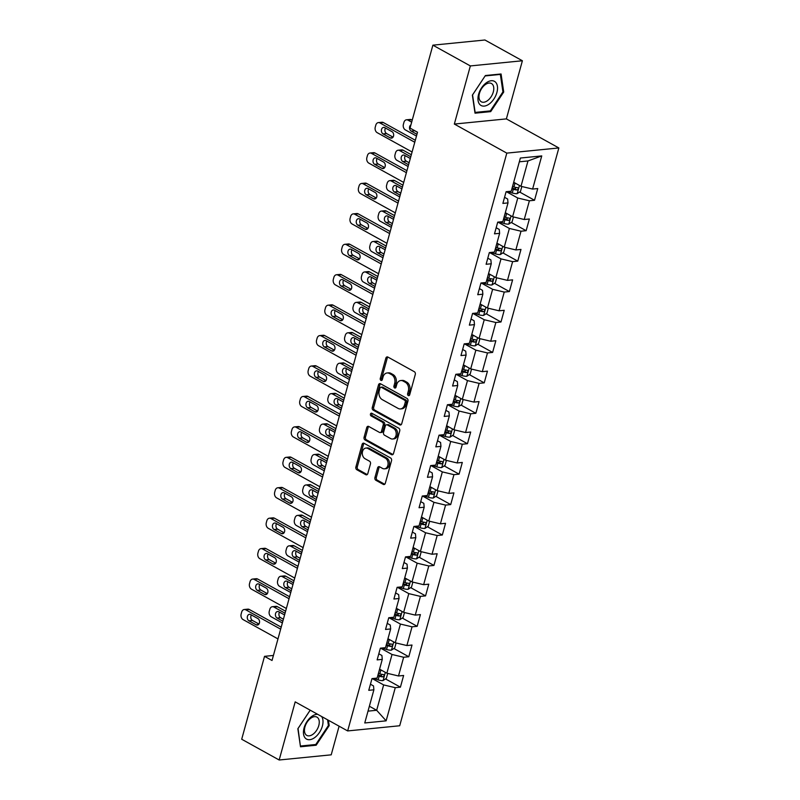 <?xml version="1.0" encoding="UTF-8"?>
<svg xmlns="http://www.w3.org/2000/svg" width="800" height="800" viewBox="0 0 800 800"><rect width="100%" height="100%" fill="white"/><g stroke="black" fill="none" stroke-linecap="round" stroke-linejoin="round"><path stroke-width="1.2" d="M408.29 395.56A1.46 1.09 -95.7 0 0 409.69 394.79L415.29 374.45A2.09 1.56 -95.7 0 0 414.35 371.72L387.86 357.05A2.09 1.56 -95.7 0 0 387.13 356.89A2.09 1.56 -95.7 0 0 385.86 358.15L380.26 378.49A1.46 1.09 -95.7 0 0 382.32 379.63L383.04 377A6.67 4.98 -95.7 0 1 387.09 372.97A6.67 4.98 -95.7 0 1 389.44 373.48L391.65 374.7A6.67 4.98 -95.7 0 1 394.67 383.44L393.94 386.07A1.46 1.09 -95.7 0 0 396 387.21L396.73 384.58A6.67 4.98 -95.7 0 1 400.78 380.55A6.67 4.98 -95.7 0 1 403.13 381.06L405.33 382.28A6.67 4.98 -95.7 0 1 408.35 391.02L407.63 393.65A1.46 1.09 -95.7 0 0 408.29 395.56M374.93 477.56A2.09 1.56 -95.7 0 0 375.88 480.29L383.31 484.4A2.09 1.56 -95.7 0 0 384.04 484.56A2.09 1.56 -95.7 0 0 385.31 483.3L391.53 460.71A2.09 1.56 -95.7 0 0 390.59 457.98L364.1 443.31A2.09 1.56 -95.7 0 0 363.37 443.15A2.09 1.56 -95.7 0 0 362.1 444.41L355.88 467A2.09 1.56 -95.7 0 0 356.82 469.73L365.8 474.7A2.09 1.56 -95.7 0 0 366.53 474.86A2.09 1.56 -95.7 0 0 367.8 473.6L370.46 463.93A2.09 1.56 -95.7 0 0 369.52 461.2L365.07 458.74A5.58 4.17 -95.7 0 1 362.32 452.71A5.58 4.17 -95.7 0 1 365.93 448.06A5.58 4.17 -95.7 0 1 367.89 448.49L385.33 458.15A5.58 4.17 -95.7 0 1 388.07 464.18A5.58 4.17 -95.7 0 1 384.47 468.83A5.58 4.17 -95.7 0 1 382.5 468.4L379.6 466.79A2.09 1.56 -95.7 0 0 378.86 466.63A2.09 1.56 -95.7 0 0 377.6 467.89L374.93 477.56L376.34 477.42A2.09 1.56 -95.7 0 0 377.29 480.15L384.72 484.26A2.09 1.56 -95.7 0 0 384.72 484.27L383.31 484.4M295.19 701.87L279.17 760L241.7 739.24L264.53 656.34L272.03 660.49L417.53 132.23L410.04 128.08L432.88 45.17L470.35 65.93L454.34 124.06L506.81 153.12L347.66 730.93L295.19 701.87M399.71 424.85A2.09 1.56 -95.7 0 0 400.45 425.01A2.09 1.56 -95.7 0 0 401.71 423.75L407.94 401.16A2.09 1.56 -95.7 0 0 406.99 398.43L380.5 383.76A2.09 1.56 -95.7 0 0 379.77 383.6A2.09 1.56 -95.7 0 0 378.51 384.86L372.28 407.45A2.09 1.56 -95.7 0 0 373.23 410.18L399.71 424.85L401.12 424.71A2.09 1.56 -95.7 0 0 401.13 424.72M399.73 430.93L393.51 453.53A2.09 1.56 -95.7 0 1 392.25 454.79A2.09 1.56 -95.7 0 1 391.51 454.63L365.02 439.96A2.09 1.56 -95.7 0 1 364.08 437.23L366.74 427.56A2.09 1.56 -95.7 0 1 368.01 426.3A2.09 1.56 -95.7 0 1 368.74 426.46L379.48 432.41A2.09 1.56 -95.7 0 0 380.22 432.57A2.09 1.56 -95.7 0 0 381.48 431.31L383.25 424.89A2.09 1.56 -95.7 0 0 382.31 422.16L371.12 415.97A1.46 1.09 -95.7 0 1 371.86 413.29L398.79 428.2A2.09 1.56 -95.7 0 1 399.73 430.93M506.81 153.12L558.85 147.95L399.7 725.76L347.66 730.93M385.51 678.92L400.41 687.17L403.63 675.47L398.5 675.98L403.66 657.25L408.79 656.74L412.01 645.04L406.88 645.55L412.04 626.82L417.17 626.31L420.4 614.6L415.26 615.11L420.42 596.39L425.55 595.88L428.78 584.17L423.64 584.68L428.8 565.96L433.94 565.45L437.16 553.74L432.03 554.25L437.18 535.52L442.32 535.01L445.54 523.31L440.41 523.82L445.57 505.09L450.7 504.58L453.92 492.88L448.79 493.39L453.95 474.66L459.08 474.15L462.31 462.45L457.17 462.96L462.33 444.23L467.46 443.72L470.69 432.02L465.56 432.53L470.71 413.8L475.85 413.29L479.07 401.58L473.94 402.09L479.1 383.37L484.23 382.86L487.45 371.15L482.32 371.66L487.48 352.94L492.61 352.43L495.84 340.72L490.7 341.23L495.86 322.5L500.99 321.99L504.22 310.29L499.08 310.8L504.24 292.07L509.38 291.56L512.6 279.86L507.47 280.37L512.62 261.64L517.76 261.13L520.98 249.43L515.85 249.94L521.01 231.21L526.14 230.7L529.36 219L524.23 219.51L529.39 200.78L534.52 200.27L537.75 188.56L532.61 189.07L541.75 155.91L520.37 158.04L511.23 191.2L506.1 191.71L502.88 203.41L508.01 202.9L507.64 199.02L504.56 197.31M400.41 687.17L395.27 687.68L386.14 720.84L364.76 722.97L373.89 689.81L368.76 690.32L371.99 678.61L377.12 678.1L382.28 659.37L377.14 659.88L380.37 648.18L385.5 647.67L390.66 628.94L385.53 629.45L388.75 617.75L393.88 617.24L399.04 598.51L393.91 599.02L397.13 587.32L402.27 586.81L407.42 568.08L402.29 568.59L405.51 556.89L410.65 556.38L415.81 537.65L410.67 538.16L413.9 526.45L419.03 525.94L424.19 507.22L419.05 507.73L422.28 496.02L427.41 495.51L432.57 476.79L427.44 477.3L430.66 465.59L435.79 465.08L440.95 446.35L435.82 446.86L439.04 435.16L444.18 434.65L449.33 415.92L444.2 416.43L447.43 404.73L452.56 404.22L457.72 385.49L452.58 386L455.81 374.3L460.94 373.79L466.1 355.06L460.97 355.57L464.19 343.87L469.32 343.36L474.48 324.63L469.35 325.14L472.57 313.43L477.71 312.92L482.86 294.2L477.73 294.71L480.95 283L486.09 282.49L491.25 263.77L486.11 264.28L489.34 252.57L494.47 252.06L499.63 233.33L494.49 233.84L497.72 222.14L502.85 221.63L508.01 202.9M380.6 648.16L392.03 654.49L386.87 673.21L379.58 669.17M378.82 653.79L381.91 655.49L382.28 659.37M386.87 673.21L398.5 675.98M392.03 654.49L403.66 657.25M388.98 617.73L400.42 624.06L395.26 642.78L387.96 638.74M387.21 623.35L390.29 625.06L390.66 628.94M395.26 642.78L406.88 645.55M400.42 624.06L412.04 626.82M397.37 587.29L408.8 593.62L403.64 612.35L396.34 608.31M395.59 592.92L398.67 594.63L399.04 598.51M403.64 612.35L415.26 615.11M408.8 593.62L420.42 596.39M405.75 556.86L417.18 563.19L412.02 581.92L404.72 577.88M403.97 562.49L407.05 564.2L407.42 568.08M412.02 581.92L423.64 584.68M417.18 563.19L428.8 565.96M414.13 526.43L425.56 532.76L420.4 551.49L413.11 547.45M412.35 532.06L415.44 533.77L415.81 537.65M420.4 551.49L432.03 554.25M425.56 532.76L437.18 535.52M422.51 496L433.94 502.33L428.79 521.06L421.49 517.02M420.73 501.63L423.82 503.34L424.19 507.22M428.79 521.06L440.41 523.82M433.94 502.33L445.57 505.09M430.9 465.57L442.33 471.9L437.17 490.63L429.87 486.58M429.12 471.2L432.2 472.91L432.57 476.79M437.17 490.63L448.79 493.39M442.33 471.9L453.95 474.66M439.28 435.14L450.71 441.47L445.55 460.19L438.25 456.15M437.5 440.77L440.58 442.47L440.95 446.35M445.55 460.19L457.17 462.96M450.71 441.47L462.33 444.23M447.66 404.71L459.09 411.04L453.93 429.76L446.64 425.72M445.88 410.33L448.96 412.04L449.33 415.92M453.93 429.76L465.56 432.53M459.09 411.04L470.71 413.8M456.04 374.27L467.47 380.6L462.31 399.33L455.02 395.29M454.26 379.9L457.35 381.61L457.72 385.49M462.31 399.33L473.94 402.09M467.47 380.6L479.1 383.37M464.42 343.84L475.86 350.17L470.7 368.9L463.4 364.86M462.65 349.47L465.73 351.18L466.1 355.06M470.7 368.9L482.32 371.66M475.86 350.17L487.48 352.94M472.81 313.41L484.24 319.74L479.08 338.47L471.78 334.43M471.03 319.04L474.11 320.75L474.48 324.63M479.08 338.47L490.7 341.23M484.24 319.74L495.86 322.5M481.19 282.98L492.62 289.31L487.46 308.04L480.16 304M479.41 288.61L482.49 290.32L482.86 294.2M487.46 308.04L499.08 310.8M492.62 289.31L504.24 292.07M489.57 252.55L501 258.88L495.84 277.61L488.55 273.56M487.79 258.18L490.88 259.89L491.25 263.77M495.84 277.61L507.47 280.37M501 258.88L512.62 261.64M497.95 222.12L509.38 228.45L504.23 247.17L496.93 243.13M496.17 227.75L499.26 229.45L499.63 233.33M504.23 247.17L515.85 249.94M509.38 228.45L521.01 231.21M506.34 191.69L517.77 198.02L512.61 216.74L505.31 212.7M512.61 216.74L524.23 219.51M517.77 198.02L529.39 200.78M541.75 155.91L527.98 160.95L520.99 186.31L513.69 182.27M520.99 186.31L532.61 189.07M454.34 124.06L506.38 118.89L522.39 60.76L470.35 65.93M522.39 60.76L484.92 40L432.88 45.17M279.17 760L331.21 754.83L339.1 726.19M506.38 118.89L558.85 147.95M273.41 655.45L264.53 656.34M527.98 160.95L519.33 161.81M369.37 706.24L376.67 710.28L383.65 684.92L372.22 678.59M368.02 711.14L376.67 710.28L386.14 720.84M370.44 684.22L373.52 685.93L373.89 689.81M383.65 684.92L395.27 687.68M512.15 187.88L512.86 188.27M519.62 192.02L534.52 200.27M503.77 218.31L504.48 218.7M511.24 222.45L526.14 230.7M495.38 248.74L496.09 249.13M502.86 252.88L517.76 261.13M487 279.17L487.71 279.56M494.48 283.31L509.38 291.56M478.62 309.6L479.33 309.99M486.1 313.74L500.99 321.99M470.24 340.03L470.95 340.43M477.71 344.17L492.61 352.43M461.86 370.47L462.56 370.86M469.33 374.61L484.23 382.86M453.47 400.9L454.18 401.29M460.95 405.04L475.85 413.29M445.09 431.33L445.8 431.72M452.57 435.47L467.46 443.72M436.71 461.76L437.42 462.15M444.18 465.9L459.08 474.15M428.33 492.19L429.04 492.58M435.8 496.33L450.7 504.58M419.94 522.62L420.65 523.01M427.42 526.76L442.32 535.01M411.56 553.05L412.27 553.45M419.04 557.19L433.94 565.45M403.18 583.49L403.89 583.88M410.66 587.63L425.55 595.88M394.8 613.92L395.51 614.31M402.27 618.06L417.17 626.31M386.42 644.35L387.12 644.74M393.89 648.49L408.79 656.74M378.03 674.78L378.74 675.17M472.37 95.14L475.02 113.18L490.7 111.63L503.72 92.02L501.07 73.98L485.39 75.53L472.37 95.14M310.18 710.17L297.85 728.74L300.5 746.78L316.17 745.22L329.2 725.62L328.41 720.27M502.88 91.56L503.72 92.02M489.52 110.98L490.7 111.63M315 744.58L316.17 745.22M328.36 725.16L329.2 725.62M409.47 395.26A1.46 1.09 -95.7 0 1 409.04 393.51L409.76 390.88A6.67 4.98 -95.7 0 0 406.74 382.14L405.33 382.28M400.78 380.55L402.18 380.41A6.67 4.98 -95.7 0 1 404.53 380.92L406.74 382.14M387.09 372.97L388.5 372.83A6.67 4.98 -95.7 0 1 390.85 373.34L393.05 374.56A6.67 4.98 -95.7 0 1 396.08 383.3L395.35 385.93A1.46 1.09 -95.7 0 0 395.79 387.68M387.85 357.04A2.09 1.56 -95.7 0 0 387.27 358.01L381.67 378.35A1.46 1.09 -95.7 0 0 382.1 380.1M380.5 383.75A2.09 1.56 -95.7 0 0 379.91 384.72L373.69 407.31A2.09 1.56 -95.7 0 0 374.63 410.04L401.12 424.71M405.29 402.12A1.46 1.09 -95.7 0 0 404.63 400.21L381.38 387.33A1.46 1.09 -95.7 0 0 379.99 388.1L379.22 390.88A6.67 4.98 -95.7 0 0 382.24 399.62L398.13 408.42A6.67 4.98 -95.7 0 0 400.48 408.93A6.67 4.98 -95.7 0 0 404.53 404.9L405.29 402.12L406.7 401.98A1.46 1.09 -95.7 0 0 406.04 400.07L404.63 400.21M380.87 387.22L382.28 387.08A1.46 1.09 -95.7 0 1 382.79 387.2L406.04 400.07M400.48 408.93L401.89 408.79A6.67 4.98 -95.7 0 0 405.94 404.76L404.53 404.9M406.7 401.98L405.94 404.76M368.73 426.45A2.09 1.56 -95.7 0 0 368.15 427.42L365.49 437.09A2.09 1.56 -95.7 0 0 366.43 439.82L392.92 454.49A2.09 1.56 -95.7 0 0 392.93 454.49M380.22 432.57L381.62 432.43A2.09 1.56 -95.7 0 0 382.89 431.17L384.66 424.75A2.09 1.56 -95.7 0 0 383.71 422.02L372.53 415.83L371.12 415.97M372.11 413.42A1.46 1.09 -95.7 0 0 372.53 415.83M390.63 438.58A5.58 4.17 -95.7 0 0 392.59 439.01A5.58 4.17 -95.7 0 0 396.2 434.37A5.58 4.17 -95.7 0 0 393.45 428.34L387.31 424.93A2.09 1.56 -95.7 0 0 386.58 424.77A2.09 1.56 -95.7 0 0 385.31 426.03L383.54 432.45A2.09 1.56 -95.7 0 0 384.49 435.18L390.63 438.58M392.59 439.01L394 438.87A5.58 4.17 -95.7 0 0 397.61 434.23A5.58 4.17 -95.7 0 0 394.86 428.2L393.45 428.34M386.58 424.77L387.98 424.63A2.09 1.56 -95.7 0 1 388.72 424.79L394.86 428.2M379.59 466.78A2.09 1.56 -95.7 0 0 379 467.75L376.34 477.42M384.47 468.83L385.87 468.69A5.58 4.17 -95.7 0 0 389.48 464.04A5.58 4.17 -95.7 0 0 386.73 458.01L385.33 458.15M365.93 448.06L367.33 447.92A5.58 4.17 -95.7 0 1 369.29 448.35L386.73 458.01M364.09 443.3A2.09 1.56 -95.7 0 0 363.51 444.27L357.29 466.86A2.09 1.56 -95.7 0 0 358.23 469.59L367.21 474.56A2.09 1.56 -95.7 0 0 367.21 474.57L365.8 474.7M515.92 183.5A5.63 1.72 -164.6 0 1 514.97 183.24L513.55 182.81M412.22 120.16L411.52 119.78A4.25 3.17 84.3 0 0 410.03 119.45L406.51 119.8A4.25 3.17 -95.7 0 0 403.93 122.37L403.39 124.32A4.25 3.17 -95.7 0 0 405.32 129.88L416.48 136.06M406.51 119.8A4.25 3.17 -95.7 0 1 408 120.13L411.67 122.16M521.83 186.51L520.47 191.45L517.12 193.68A5.63 1.72 -164.6 0 1 512.28 192.99L507.58 191.56M414.19 130.37A3.4 2.54 -95.7 0 0 414.71 130.76L417.51 132.31M511.88 188.85L513.3 189.29A5.63 1.72 15.4 0 0 516.9 189.98C518.44 189.23 518.66 188.45 517.54 187.64A5.63 1.72 -164.6 0 1 513.94 186.95L512.52 186.51M516.32 187.5L514.74 188.79A2.87 0.88 -164.6 0 1 513.76 188.54L512.1 188.04M410.92 124.87A3.4 2.54 -95.7 0 0 409.51 127.99A3.4 2.54 -95.7 0 0 411.2 131.11L416.96 134.31M412.09 152L377.19 132.67A4.25 3.17 -95.7 0 1 375.26 127.11L375.8 125.16A4.25 3.17 -95.7 0 1 378.38 122.59A4.25 3.17 -95.7 0 1 379.87 122.92L414.77 142.25M415.32 140.26L383.39 122.57L379.87 122.92M383.07 133.91A3.4 2.54 84.3 0 1 381.39 130.23A3.4 2.54 84.3 0 1 383.59 127.4A3.4 2.54 84.3 0 1 384.79 127.67L391.98 131.65A3.4 2.54 84.3 0 1 393.66 135.33A3.4 2.54 84.3 0 1 391.46 138.16A3.4 2.54 84.3 0 1 390.26 137.89L383.07 133.91L386.58 133.56A3.4 2.54 84.3 0 1 385.52 128.07M393.05 137.14L386.58 133.56M378.38 122.59L381.9 122.24A4.25 3.17 84.3 0 1 383.39 122.57M480.15 104.85A13.81 8.16 119 0 0 493.92 98.97A13.81 8.16 119 0 0 495.34 81.98A13.81 8.16 119 0 0 481.57 87.86A13.81 8.16 119 0 0 480.15 104.85M480.63 101.31A10.46 6.18 119 0 0 481.31 101.8A10.46 6.18 119 0 0 491.43 96.26A10.46 6.18 119 0 0 492.13 84A10.46 6.18 119 0 0 491.44 83.51A10.46 6.18 119 0 0 481.33 89.05A10.46 6.18 119 0 0 480.63 101.31M485.18 75.93L500.36 74.42L502.93 91.9L490.31 110.9L475.13 112.41L472.56 94.92L485.14 75.91M499.79 74.1L500.36 74.42M317.64 714.31A13.81 8.16 119 0 0 304.08 727.92A13.81 8.16 119 0 0 309.73 739.69A13.81 8.16 119 0 0 322.37 726.1A13.81 8.16 119 0 0 321.65 716.52M318.78 725.57A10.46 6.18 119 0 0 316.92 717.11A10.46 6.18 119 0 0 304.94 726.94A10.46 6.18 119 0 0 306.79 735.4A10.46 6.18 119 0 0 318.78 725.57M300.37 745.87L298.04 728.52L310.21 710.19M327.57 719.8L328.41 725.5L315.79 744.5L300.61 746.01M507.54 213.94A5.63 1.72 -164.6 0 1 506.58 213.67L505.16 213.24M411.33 154.75L403.14 150.21A4.25 3.17 84.3 0 0 401.64 149.88L398.13 150.23A4.25 3.17 -95.7 0 0 395.55 152.8L395.01 154.75A4.25 3.17 -95.7 0 0 396.94 160.31L408.1 166.49M398.13 150.23A4.25 3.17 -95.7 0 1 399.62 150.56L410.78 156.74M513.45 216.94L512.09 221.89L508.74 224.12A5.63 1.72 -164.6 0 1 503.9 223.43L499.2 221.99M405.27 155.71A3.4 2.54 -95.7 0 0 406.33 161.19L409.13 162.74M503.5 219.29L504.92 219.72A5.63 1.72 15.4 0 0 508.52 220.41C510.06 219.66 510.28 218.88 509.16 218.07A5.63 1.72 -164.6 0 1 505.56 217.38L504.14 216.95M507.94 217.93L506.36 219.22A2.87 0.88 -164.6 0 1 505.38 218.98L503.72 218.47M410.3 158.49L404.54 155.3A3.4 2.54 -95.7 0 0 403.34 155.04A3.4 2.54 -95.7 0 0 401.14 157.87A3.4 2.54 -95.7 0 0 402.82 161.54L408.58 164.74M499.16 244.37A5.63 1.72 -164.6 0 1 498.2 244.1L496.78 243.67M402.95 185.18L394.76 180.64A4.25 3.17 84.3 0 0 393.26 180.31L389.74 180.66A4.25 3.17 -95.7 0 0 387.17 183.23L386.63 185.18A4.25 3.17 -95.7 0 0 388.55 190.74L399.71 196.92M389.74 180.66A4.25 3.17 -95.7 0 1 391.24 180.99L402.4 187.17M505.07 247.37L503.7 252.32L500.35 254.55A5.63 1.72 -164.6 0 1 495.51 253.86L490.82 252.42M396.88 186.14A3.4 2.54 -95.7 0 0 397.95 191.63L400.75 193.18M495.12 249.72L496.54 250.15A5.63 1.72 15.4 0 0 500.13 250.84C501.68 250.09 501.89 249.31 500.78 248.5A5.63 1.72 -164.6 0 1 497.18 247.81L495.76 247.38M499.56 248.36L497.98 249.65A2.87 0.88 -164.6 0 1 496.99 249.41L495.34 248.9M401.92 188.93L396.15 185.73A3.4 2.54 -95.7 0 0 394.96 185.47A3.4 2.54 -95.7 0 0 392.76 188.3A3.4 2.54 -95.7 0 0 394.43 191.98L400.2 195.17M403.71 182.44L368.81 163.11A4.25 3.17 -95.7 0 1 366.88 157.54L367.42 155.59A4.25 3.17 -95.7 0 1 370 153.03A4.25 3.17 -95.7 0 1 371.49 153.35L406.39 172.68M406.94 170.69L375.01 153L371.49 153.35M374.69 164.34A3.4 2.54 84.3 0 1 373.01 160.66A3.4 2.54 84.3 0 1 375.21 157.84A3.4 2.54 84.3 0 1 376.41 158.1L383.6 162.08A3.4 2.54 84.3 0 1 385.28 165.76A3.4 2.54 84.3 0 1 383.08 168.59A3.4 2.54 84.3 0 1 381.88 168.33L374.69 164.34L378.2 163.99A3.4 2.54 84.3 0 1 377.14 158.5M384.67 167.57L378.2 163.99M370 153.03L373.51 152.68A4.25 3.17 84.3 0 1 375.01 153M395.32 212.87L360.42 193.54A4.25 3.17 -95.7 0 1 358.5 187.98L359.04 186.02A4.25 3.17 -95.7 0 1 361.62 183.46A4.25 3.17 -95.7 0 1 363.11 183.78L398.01 203.11M398.56 201.12L366.63 183.43L363.11 183.78M366.3 194.77A3.4 2.54 84.3 0 1 364.63 191.1A3.4 2.54 84.3 0 1 366.83 188.27A3.4 2.54 84.3 0 1 368.02 188.53L375.22 192.51A3.4 2.54 84.3 0 1 376.89 196.19A3.4 2.54 84.3 0 1 374.7 199.02A3.4 2.54 84.3 0 1 373.5 198.76L366.3 194.77L369.82 194.42A3.4 2.54 84.3 0 1 368.75 188.93M376.29 198L369.82 194.42M361.62 183.46L365.13 183.11A4.25 3.17 84.3 0 1 366.63 183.43M490.77 274.8A5.63 1.72 -164.6 0 1 489.82 274.53L488.4 274.1M394.57 215.61L386.37 211.07A4.25 3.17 84.3 0 0 384.88 210.74L381.36 211.09A4.25 3.17 -95.7 0 0 378.78 213.66L378.25 215.61A4.25 3.17 -95.7 0 0 380.17 221.17L391.33 227.36M381.36 211.09A4.25 3.17 -95.7 0 1 382.86 211.42L394.02 217.6M496.68 277.81L495.32 282.75L491.97 284.98A5.63 1.72 -164.6 0 1 487.13 284.29L482.43 282.86M388.5 216.57A3.4 2.54 -95.7 0 0 389.57 222.06L392.37 223.61M486.73 280.15L488.15 280.58A5.63 1.72 15.4 0 0 491.75 281.27C493.3 280.52 493.51 279.74 492.4 278.93A5.63 1.72 -164.6 0 1 488.8 278.24L487.38 277.81M491.18 278.79L489.6 280.08A2.87 0.88 -164.6 0 1 488.61 279.84L486.96 279.33M393.54 219.36L387.77 216.16A3.4 2.54 -95.7 0 0 386.57 215.9A3.4 2.54 -95.7 0 0 384.38 218.73A3.4 2.54 -95.7 0 0 386.05 222.41L391.82 225.6M482.39 305.23A5.63 1.72 -164.6 0 1 481.44 304.97L480.02 304.53M386.19 246.04L377.99 241.5A4.25 3.17 84.3 0 0 376.5 241.17L372.98 241.52A4.25 3.17 -95.7 0 0 370.4 244.09L369.87 246.04A4.25 3.17 -95.7 0 0 371.79 251.61L382.95 257.79M372.98 241.52A4.25 3.17 -95.7 0 1 374.48 241.85L385.64 248.03M488.3 308.24L486.94 313.18L483.59 315.41A5.63 1.72 -164.6 0 1 478.75 314.72L474.05 313.29M380.12 247A3.4 2.54 -95.7 0 0 381.19 252.49L383.98 254.04M478.35 310.58L479.77 311.01A5.63 1.72 15.4 0 0 483.37 311.71C484.91 310.96 485.13 310.18 484.01 309.37A5.63 1.72 -164.6 0 1 480.42 308.67L479 308.24M482.8 309.23L481.21 310.51A2.87 0.88 -164.6 0 1 480.23 310.27L478.58 309.76M385.15 249.79L379.39 246.6A3.4 2.54 -95.7 0 0 378.19 246.33A3.4 2.54 -95.7 0 0 376 249.16A3.4 2.54 -95.7 0 0 377.67 252.84L383.43 256.03M474.01 335.66A5.63 1.72 -164.6 0 1 473.05 335.4L471.63 334.96M377.8 276.47L369.61 271.93A4.25 3.17 84.3 0 0 368.11 271.61L364.6 271.96A4.25 3.17 -95.7 0 0 362.02 274.52L361.48 276.47A4.25 3.17 -95.7 0 0 363.41 282.04L374.57 288.22M364.6 271.96A4.25 3.17 -95.7 0 1 366.09 272.28L377.25 278.46M479.92 338.67L478.56 343.61L475.21 345.84A5.63 1.72 -164.6 0 1 470.37 345.15L465.67 343.72M371.74 277.43A3.4 2.54 -95.7 0 0 372.8 282.92L375.6 284.47M469.97 341.01L471.39 341.44A5.63 1.72 15.4 0 0 474.99 342.14C476.53 341.39 476.75 340.61 475.63 339.8A5.63 1.72 -164.6 0 1 472.03 339.1L470.61 338.67M474.41 339.66L472.83 340.94A2.87 0.88 -164.6 0 1 471.85 340.7L470.19 340.2M376.77 280.22L371.01 277.03A3.4 2.54 -95.7 0 0 369.81 276.77A3.4 2.54 -95.7 0 0 367.61 279.59A3.4 2.54 -95.7 0 0 369.29 283.27L375.05 286.46M386.94 243.3L352.04 223.97A4.25 3.17 -95.7 0 1 350.12 218.41L350.66 216.46A4.25 3.17 -95.7 0 1 353.23 213.89A4.25 3.17 -95.7 0 1 354.73 214.22L389.63 233.55M390.18 231.55L358.24 213.87L354.73 214.22M357.92 225.2A3.4 2.54 84.3 0 1 356.25 221.53A3.4 2.54 84.3 0 1 358.45 218.7A3.4 2.54 84.3 0 1 359.64 218.96L366.84 222.95A3.4 2.54 84.3 0 1 368.51 226.62A3.4 2.54 84.3 0 1 366.31 229.45A3.4 2.54 84.3 0 1 365.12 229.19L357.92 225.2L361.44 224.85A3.4 2.54 84.3 0 1 360.37 219.36M367.9 228.43L361.44 224.85M353.23 213.89L356.75 213.54A4.25 3.17 84.3 0 1 358.24 213.87M378.56 273.73L343.66 254.4A4.25 3.17 -95.7 0 1 341.74 248.84L342.27 246.89A4.25 3.17 -95.7 0 1 344.85 244.32A4.25 3.17 -95.7 0 1 346.35 244.65L381.25 263.98M381.79 261.98L349.86 244.3L346.35 244.65M349.54 255.63A3.4 2.54 84.3 0 1 347.87 251.96A3.4 2.54 84.3 0 1 350.06 249.13A3.4 2.54 84.3 0 1 351.26 249.39L358.45 253.38A3.4 2.54 84.3 0 1 360.13 257.05A3.4 2.54 84.3 0 1 357.93 259.88A3.4 2.54 84.3 0 1 356.74 259.62L349.54 255.63L353.06 255.28A3.4 2.54 84.3 0 1 351.99 249.8M359.52 258.87L353.06 255.28M344.85 244.32L348.37 243.97A4.25 3.17 84.3 0 1 349.86 244.3M370.18 304.16L335.28 284.83A4.25 3.17 -95.7 0 1 333.35 279.27L333.89 277.32A4.25 3.17 -95.7 0 1 336.47 274.75A4.25 3.17 -95.7 0 1 337.96 275.08L372.86 294.41M373.41 292.42L341.48 274.73L337.96 275.08M341.16 286.07A3.4 2.54 84.3 0 1 339.48 282.39A3.4 2.54 84.3 0 1 341.68 279.56A3.4 2.54 84.3 0 1 342.88 279.82L350.07 283.81A3.4 2.54 84.3 0 1 351.75 287.48A3.4 2.54 84.3 0 1 349.55 290.31A3.4 2.54 84.3 0 1 348.35 290.05L341.16 286.07L344.67 285.72A3.4 2.54 84.3 0 1 343.61 280.23M351.14 289.3L344.67 285.72M336.47 274.75L339.98 274.4A4.25 3.17 84.3 0 1 341.48 274.73M361.79 334.59L326.89 315.26A4.25 3.17 -95.7 0 1 324.97 309.7L325.51 307.75A4.25 3.17 -95.7 0 1 328.09 305.18A4.25 3.17 -95.7 0 1 329.58 305.51L364.48 324.84M365.03 322.85L333.1 305.16L329.58 305.51M332.78 316.5A3.4 2.54 84.3 0 1 331.1 312.82A3.4 2.54 84.3 0 1 333.3 309.99A3.4 2.54 84.3 0 1 334.49 310.25L341.69 314.24A3.4 2.54 84.3 0 1 343.36 317.92A3.4 2.54 84.3 0 1 341.17 320.74A3.4 2.54 84.3 0 1 339.97 320.48L332.78 316.5L336.29 316.15A3.4 2.54 84.3 0 1 335.23 310.66M342.76 319.73L336.29 316.15M328.09 305.18L331.6 304.83A4.25 3.17 84.3 0 1 333.1 305.16M353.41 365.02L318.51 345.69A4.25 3.17 -95.7 0 1 316.59 340.13L317.13 338.18A4.25 3.17 -95.7 0 1 319.7 335.61A4.25 3.17 -95.7 0 1 321.2 335.94L356.1 355.27M356.65 353.28L324.72 335.59L321.2 335.94M324.39 346.93A3.4 2.54 84.3 0 1 322.72 343.25A3.4 2.54 84.3 0 1 324.92 340.42A3.4 2.54 84.3 0 1 326.11 340.69L333.31 344.67A3.4 2.54 84.3 0 1 334.98 348.35A3.4 2.54 84.3 0 1 332.78 351.18A3.4 2.54 84.3 0 1 331.59 350.91L324.39 346.93L327.91 346.58A3.4 2.54 84.3 0 1 326.84 341.09M334.37 350.16L327.91 346.58M319.7 335.61L323.22 335.26A4.25 3.17 84.3 0 1 324.72 335.59M345.03 395.46L310.13 376.13A4.25 3.17 -95.7 0 1 308.21 370.56L308.74 368.61A4.25 3.17 -95.7 0 1 311.32 366.05A4.25 3.17 -95.7 0 1 312.82 366.37L347.72 385.7M348.27 383.71L316.33 366.02L312.82 366.37M316.01 377.36A3.4 2.54 84.3 0 1 314.34 373.68A3.4 2.54 84.3 0 1 316.53 370.86A3.4 2.54 84.3 0 1 317.73 371.12L324.93 375.1A3.4 2.54 84.3 0 1 326.6 378.78A3.4 2.54 84.3 0 1 324.4 381.61A3.4 2.54 84.3 0 1 323.21 381.35L316.01 377.36L319.53 377.01A3.4 2.54 84.3 0 1 318.46 371.52M325.99 380.59L319.53 377.01M311.32 366.05L314.84 365.7A4.25 3.17 84.3 0 1 316.33 366.02M336.65 425.89L301.75 406.56A4.25 3.17 -95.7 0 1 299.82 401L300.36 399.04A4.25 3.17 -95.7 0 1 302.94 396.48A4.25 3.17 -95.7 0 1 304.43 396.8L339.33 416.13M339.88 414.14L307.95 396.45L304.43 396.8M307.63 407.79A3.4 2.54 84.3 0 1 305.95 404.12A3.4 2.54 84.3 0 1 308.15 401.29A3.4 2.54 84.3 0 1 309.35 401.55L316.54 405.53A3.4 2.54 84.3 0 1 318.22 409.21A3.4 2.54 84.3 0 1 316.02 412.04A3.4 2.54 84.3 0 1 314.82 411.78L307.63 407.79L311.14 407.44A3.4 2.54 84.3 0 1 310.08 401.95M317.61 411.02L311.14 407.44M302.94 396.48L306.46 396.13A4.25 3.17 84.3 0 1 307.95 396.45M328.27 456.32L293.37 436.99A4.25 3.17 -95.7 0 1 291.44 431.43L291.98 429.48A4.25 3.17 -95.7 0 1 294.56 426.91A4.25 3.17 -95.7 0 1 296.05 427.24L330.95 446.57M331.5 444.57L299.57 426.89L296.05 427.24M299.25 438.22A3.4 2.54 84.3 0 1 297.57 434.55A3.4 2.54 84.3 0 1 299.77 431.72A3.4 2.54 84.3 0 1 300.97 431.98L308.16 435.97A3.4 2.54 84.3 0 1 309.84 439.64A3.4 2.54 84.3 0 1 307.64 442.47A3.4 2.54 84.3 0 1 306.44 442.21L299.25 438.22L302.76 437.87A3.4 2.54 84.3 0 1 301.7 432.38M309.23 441.45L302.76 437.87M294.56 426.91L298.07 426.56A4.25 3.17 84.3 0 1 299.57 426.89M319.88 486.75L284.98 467.42A4.25 3.17 -95.7 0 1 283.06 461.86L283.6 459.91A4.25 3.17 -95.7 0 1 286.18 457.34A4.25 3.17 -95.7 0 1 287.67 457.67L322.57 477M323.12 475L291.19 457.32L287.67 457.67M290.86 468.65A3.4 2.54 84.3 0 1 289.19 464.98A3.4 2.54 84.3 0 1 291.39 462.15A3.4 2.54 84.3 0 1 292.58 462.41L299.78 466.4A3.4 2.54 84.3 0 1 301.45 470.07A3.4 2.54 84.3 0 1 299.26 472.9A3.4 2.54 84.3 0 1 298.06 472.64L290.86 468.65L294.38 468.3A3.4 2.54 84.3 0 1 293.31 462.82M300.85 471.89L294.38 468.3M286.18 457.34L289.69 456.99A4.25 3.17 84.3 0 1 291.19 457.32M311.5 517.18L276.6 497.85A4.25 3.17 -95.7 0 1 274.68 492.29L275.22 490.34A4.25 3.17 -95.7 0 1 277.79 487.77A4.25 3.17 -95.7 0 1 279.29 488.1L314.19 507.43M314.74 505.44L282.8 487.75L279.29 488.1M282.48 499.09A3.4 2.54 84.3 0 1 280.81 495.41A3.4 2.54 84.3 0 1 283.01 492.58A3.4 2.54 84.3 0 1 284.2 492.84L291.4 496.83A3.4 2.54 84.3 0 1 293.07 500.5A3.4 2.54 84.3 0 1 290.87 503.33A3.4 2.54 84.3 0 1 289.68 503.07L282.48 499.09L286 498.74A3.4 2.54 84.3 0 1 284.93 493.25M292.46 502.32L286 498.74M277.79 487.77L281.31 487.42A4.25 3.17 84.3 0 1 282.8 487.75M303.12 547.61L268.22 528.28A4.25 3.17 -95.7 0 1 266.3 522.72L266.83 520.77A4.25 3.17 -95.7 0 1 269.41 518.2A4.25 3.17 -95.7 0 1 270.91 518.53L305.81 537.86M306.35 535.87L274.42 518.18L270.91 518.53M274.1 529.52A3.4 2.54 84.3 0 1 272.43 525.84A3.4 2.54 84.3 0 1 274.62 523.01A3.4 2.54 84.3 0 1 275.82 523.27L283.01 527.26A3.4 2.54 84.3 0 1 284.69 530.94A3.4 2.54 84.3 0 1 282.49 533.76A3.4 2.54 84.3 0 1 281.3 533.5L274.1 529.52L277.62 529.17A3.4 2.54 84.3 0 1 276.55 523.68M284.08 532.75L277.62 529.17M269.41 518.2L272.93 517.85A4.25 3.17 84.3 0 1 274.42 518.18M294.74 578.04L259.84 558.71A4.25 3.17 -95.7 0 1 257.91 553.15L258.45 551.2A4.25 3.17 -95.7 0 1 261.03 548.63A4.25 3.17 -95.7 0 1 262.52 548.96L297.42 568.29M297.97 566.3L266.04 548.61L262.52 548.96M265.72 559.95A3.4 2.54 84.3 0 1 264.04 556.27A3.4 2.54 84.3 0 1 266.24 553.44A3.4 2.54 84.3 0 1 267.44 553.71L274.63 557.69A3.4 2.54 84.3 0 1 276.31 561.37A3.4 2.54 84.3 0 1 274.11 564.2A3.4 2.54 84.3 0 1 272.91 563.93L265.72 559.95L269.23 559.6A3.4 2.54 84.3 0 1 268.17 554.11M275.7 563.18L269.23 559.6M261.03 548.63L264.54 548.28A4.25 3.17 84.3 0 1 266.04 548.61M465.63 366.09A5.63 1.72 -164.6 0 1 464.67 365.83L463.25 365.4M369.42 306.9L361.23 302.36A4.25 3.17 84.3 0 0 359.73 302.04L356.22 302.39A4.25 3.17 -95.7 0 0 353.64 304.96L353.1 306.91A4.25 3.17 -95.7 0 0 355.02 312.47L366.19 318.65M356.22 302.39A4.25 3.17 -95.7 0 1 357.71 302.71L368.87 308.9M471.54 369.1L470.18 374.04L466.82 376.27A5.63 1.72 -164.6 0 1 461.99 375.58L457.29 374.15M363.36 307.86A3.4 2.54 -95.7 0 0 364.42 313.35L367.22 314.9M461.59 371.44L463.01 371.88A5.63 1.72 15.4 0 0 466.61 372.57C468.15 371.82 468.36 371.04 467.25 370.23A5.63 1.72 -164.6 0 1 463.65 369.54L462.23 369.1M466.03 370.09L464.45 371.37A2.87 0.88 -164.6 0 1 463.47 371.13L461.81 370.63M368.39 310.65L362.62 307.46A3.4 2.54 -95.7 0 0 361.43 307.2A3.4 2.54 -95.7 0 0 359.23 310.03A3.4 2.54 -95.7 0 0 360.9 313.7L366.67 316.89M457.25 396.52A5.63 1.72 -164.6 0 1 456.29 396.26L454.87 395.83M361.04 337.33L352.84 332.8A4.25 3.17 84.3 0 0 351.35 332.47L347.83 332.82A4.25 3.17 -95.7 0 0 345.26 335.39L344.72 337.34A4.25 3.17 -95.7 0 0 346.64 342.9L357.8 349.08M347.83 332.82A4.25 3.17 -95.7 0 1 349.33 333.15L360.49 339.33M463.15 399.53L461.79 404.47L458.44 406.7A5.63 1.72 -164.6 0 1 453.6 406.01L448.91 404.58M354.97 338.3A3.4 2.54 -95.7 0 0 356.04 343.78L358.84 345.33M453.2 401.87L454.62 402.31A5.63 1.72 15.4 0 0 458.22 403C459.77 402.25 459.98 401.47 458.87 400.66A5.63 1.72 -164.6 0 1 455.27 399.97L453.85 399.53M457.65 400.52L456.07 401.81A2.87 0.88 -164.6 0 1 455.08 401.56L453.43 401.06M360.01 341.08L354.24 337.89A3.4 2.54 -95.7 0 0 353.05 337.63A3.4 2.54 -95.7 0 0 350.85 340.46A3.4 2.54 -95.7 0 0 352.52 344.13L358.29 347.33M448.86 426.96A5.63 1.72 -164.6 0 1 447.91 426.69L446.49 426.26M352.66 367.77L344.46 363.23A4.25 3.17 84.3 0 0 342.97 362.9L339.45 363.25A4.25 3.17 -95.7 0 0 336.87 365.82L336.34 367.77A4.25 3.17 -95.7 0 0 338.26 373.33L349.42 379.51M339.45 363.25A4.25 3.17 -95.7 0 1 340.95 363.58L352.11 369.76M454.77 429.96L453.41 434.91L450.06 437.14A5.63 1.72 -164.6 0 1 445.22 436.45L440.52 435.01M346.59 368.73A3.4 2.54 -95.7 0 0 347.66 374.21L350.45 375.76M444.82 432.31L446.24 432.74A5.63 1.72 15.4 0 0 449.84 433.43C451.39 432.68 451.6 431.9 450.49 431.09A5.63 1.72 -164.6 0 1 446.89 430.4L445.47 429.97M449.27 430.95L447.68 432.24A2.87 0.88 -164.6 0 1 446.7 432L445.05 431.49M351.62 371.51L345.86 368.32A3.4 2.54 -95.7 0 0 344.66 368.06A3.4 2.54 -95.7 0 0 342.47 370.89A3.4 2.54 -95.7 0 0 344.14 374.56L349.91 377.76M440.48 457.39A5.63 1.72 -164.6 0 1 439.53 457.12L438.11 456.69M344.27 398.2L336.08 393.66A4.25 3.17 84.3 0 0 334.59 393.33L331.07 393.68A4.25 3.17 -95.7 0 0 328.49 396.25L327.95 398.2A4.25 3.17 -95.7 0 0 329.88 403.76L341.04 409.94M331.07 393.68A4.25 3.17 -95.7 0 1 332.56 394.01L343.73 400.19M446.39 460.39L445.03 465.34L441.68 467.57A5.63 1.72 -164.6 0 1 436.84 466.88L432.14 465.44M338.21 399.16A3.4 2.54 -95.7 0 0 339.27 404.65L342.07 406.2M436.44 462.74L437.86 463.17A5.63 1.72 15.4 0 0 441.46 463.86C443 463.11 443.22 462.33 442.1 461.52A5.63 1.72 -164.6 0 1 438.5 460.83L437.08 460.4M440.88 461.38L439.3 462.67A2.87 0.88 -164.6 0 1 438.32 462.43L436.66 461.92M343.24 401.95L337.48 398.75A3.4 2.54 -95.7 0 0 336.28 398.49A3.4 2.54 -95.7 0 0 334.08 401.32A3.4 2.54 -95.7 0 0 335.76 405L341.52 408.19M432.1 487.82A5.63 1.72 -164.6 0 1 431.14 487.55L429.72 487.12M335.89 428.63L327.7 424.09A4.25 3.17 84.3 0 0 326.2 423.76L322.69 424.11A4.25 3.17 -95.7 0 0 320.11 426.68L319.57 428.63A4.25 3.17 -95.7 0 0 321.5 434.19L332.66 440.38M322.69 424.11A4.25 3.17 -95.7 0 1 324.18 424.44L335.34 430.62M438.01 490.83L436.65 495.77L433.3 498A5.63 1.72 -164.6 0 1 428.46 497.31L423.76 495.88M329.83 429.59A3.4 2.54 -95.7 0 0 330.89 435.08L333.69 436.63M428.06 493.17L429.48 493.6A5.63 1.72 15.4 0 0 433.08 494.29C434.62 493.54 434.84 492.76 433.72 491.95A5.63 1.72 -164.6 0 1 430.12 491.26L428.7 490.83M432.5 491.81L430.92 493.1A2.87 0.88 -164.6 0 1 429.94 492.86L428.28 492.35M334.86 432.38L329.1 429.18A3.4 2.54 -95.7 0 0 327.9 428.92A3.4 2.54 -95.7 0 0 325.7 431.75A3.4 2.54 -95.7 0 0 327.38 435.43L333.14 438.62M423.72 518.25A5.63 1.72 -164.6 0 1 422.76 517.99L421.34 517.55M327.51 459.06L319.32 454.52A4.25 3.17 84.3 0 0 317.82 454.19L314.3 454.54A4.25 3.17 -95.7 0 0 311.73 457.11L311.19 459.06A4.25 3.17 -95.7 0 0 313.11 464.63L324.27 470.81M314.3 454.54A4.25 3.17 -95.7 0 1 315.8 454.87L326.96 461.05M429.63 521.26L428.26 526.2L424.91 528.43A5.63 1.72 -164.6 0 1 420.07 527.74L415.38 526.31M321.44 460.02A3.4 2.54 -95.7 0 0 322.51 465.51L325.31 467.06M419.68 523.6L421.1 524.03A5.63 1.72 15.4 0 0 424.69 524.73C426.24 523.98 426.45 523.2 425.34 522.39A5.63 1.72 -164.6 0 1 421.74 521.69L420.32 521.26M424.12 522.25L422.54 523.53A2.87 0.88 -164.6 0 1 421.55 523.29L419.9 522.78M326.48 462.81L320.71 459.62A3.4 2.54 -95.7 0 0 319.52 459.35A3.4 2.54 -95.7 0 0 317.32 462.18A3.4 2.54 -95.7 0 0 318.99 465.86L324.76 469.05M415.33 548.68A5.63 1.72 -164.6 0 1 414.38 548.42L412.96 547.98M319.13 489.49L310.93 484.95A4.25 3.17 84.3 0 0 309.44 484.63L305.92 484.98A4.25 3.17 -95.7 0 0 303.34 487.54L302.81 489.49A4.25 3.17 -95.7 0 0 304.73 495.06L315.89 501.24M305.92 484.98A4.25 3.17 -95.7 0 1 307.42 485.3L318.58 491.48M421.24 551.69L419.88 556.63L416.53 558.86A5.63 1.72 -164.6 0 1 411.69 558.17L406.99 556.74M313.06 490.45A3.4 2.54 -95.7 0 0 314.13 495.94L316.93 497.49M411.29 554.03L412.71 554.46A5.63 1.72 15.4 0 0 416.31 555.16C417.86 554.41 418.07 553.63 416.96 552.82A5.63 1.72 -164.6 0 1 413.36 552.12L411.94 551.69M415.74 552.68L414.16 553.96A2.87 0.88 -164.6 0 1 413.17 553.72L411.52 553.22M318.1 493.24L312.33 490.05A3.4 2.54 -95.7 0 0 311.14 489.79A3.4 2.54 -95.7 0 0 308.94 492.61A3.4 2.54 -95.7 0 0 310.61 496.29L316.38 499.48M406.95 579.11A5.63 1.72 -164.6 0 1 406 578.85L404.58 578.42M310.75 519.92L302.55 515.38A4.25 3.17 84.3 0 0 301.06 515.06L297.54 515.41A4.25 3.17 -95.7 0 0 294.96 517.98L294.43 519.93A4.25 3.17 -95.7 0 0 296.35 525.49L307.51 531.67M297.54 515.41A4.25 3.17 -95.7 0 1 299.04 515.73L310.2 521.92M412.86 582.12L411.5 587.06L408.15 589.29A5.63 1.72 -164.6 0 1 403.31 588.6L398.61 587.17M304.68 520.88A3.4 2.54 -95.7 0 0 305.75 526.37L308.54 527.92M402.91 584.46L404.33 584.9A5.63 1.72 15.4 0 0 407.93 585.59C409.47 584.84 409.69 584.06 408.57 583.25A5.63 1.72 -164.6 0 1 404.98 582.56L403.56 582.12M407.36 583.11L405.77 584.39A2.87 0.88 -164.6 0 1 404.79 584.15L403.14 583.65M309.71 523.67L303.95 520.48A3.4 2.54 -95.7 0 0 302.75 520.22A3.4 2.54 -95.7 0 0 300.56 523.05A3.4 2.54 -95.7 0 0 302.23 526.72L307.99 529.91M398.57 609.54A5.63 1.72 -164.6 0 1 397.61 609.28L396.19 608.85M302.36 550.35L294.17 545.82A4.25 3.17 84.3 0 0 292.67 545.49L289.16 545.84A4.25 3.17 -95.7 0 0 286.58 548.41L286.04 550.36A4.25 3.17 -95.7 0 0 287.97 555.92L299.13 562.1M289.16 545.84A4.25 3.17 -95.7 0 1 290.65 546.17L301.81 552.35M404.48 612.55L403.12 617.49L399.77 619.72A5.63 1.72 -164.6 0 1 394.93 619.03L390.23 617.6M296.3 551.32A3.4 2.54 -95.7 0 0 297.36 556.8L300.16 558.35M394.53 614.89L395.95 615.33A5.63 1.72 15.4 0 0 399.55 616.02C401.09 615.27 401.31 614.49 400.19 613.68A5.63 1.72 -164.6 0 1 396.59 612.99L395.17 612.55M398.97 613.54L397.39 614.83A2.87 0.88 -164.6 0 1 396.41 614.58L394.75 614.08M301.33 554.1L295.57 550.91A3.4 2.54 -95.7 0 0 294.37 550.65A3.4 2.54 -95.7 0 0 292.17 553.48A3.4 2.54 -95.7 0 0 293.85 557.15L299.61 560.35M390.19 639.98A5.63 1.72 -164.6 0 1 389.23 639.71L387.81 639.28M293.98 580.79L285.79 576.25A4.25 3.17 84.3 0 0 284.29 575.92L280.78 576.27A4.25 3.17 -95.7 0 0 278.2 578.84L277.66 580.79A4.25 3.17 -95.7 0 0 279.58 586.35L290.75 592.53M280.78 576.27A4.25 3.17 -95.7 0 1 282.27 576.6L293.43 582.78M396.1 642.98L394.74 647.93L391.38 650.16A5.63 1.72 -164.6 0 1 386.55 649.47L381.85 648.03M287.92 581.75A3.4 2.54 -95.7 0 0 288.98 587.23L291.78 588.78M386.15 645.33L387.57 645.76A5.63 1.72 15.4 0 0 391.17 646.45C392.71 645.7 392.92 644.92 391.81 644.11A5.63 1.72 -164.6 0 1 388.21 643.42L386.79 642.99M390.59 643.97L389.01 645.26A2.87 0.88 -164.6 0 1 388.03 645.02L386.37 644.51M292.95 584.53L287.18 581.34A3.4 2.54 -95.7 0 0 285.99 581.08A3.4 2.54 -95.7 0 0 283.79 583.91A3.4 2.54 -95.7 0 0 285.46 587.58L291.23 590.78M286.35 608.48L251.45 589.15A4.25 3.17 -95.7 0 1 249.53 583.58L250.07 581.63A4.25 3.17 -95.7 0 1 252.65 579.07A4.25 3.17 -95.7 0 1 254.14 579.39L289.04 598.72M289.59 596.73L257.66 579.04L254.14 579.39M257.34 590.38A3.4 2.54 84.3 0 1 255.66 586.7A3.4 2.54 84.3 0 1 257.86 583.88A3.4 2.54 84.3 0 1 259.05 584.14L266.25 588.12A3.4 2.54 84.3 0 1 267.92 591.8A3.4 2.54 84.3 0 1 265.73 594.63A3.4 2.54 84.3 0 1 264.53 594.37L257.34 590.38L260.85 590.03A3.4 2.54 84.3 0 1 259.79 584.54M267.32 593.61L260.85 590.03M252.65 579.07L256.16 578.72A4.25 3.17 84.3 0 1 257.66 579.04M381.81 670.41A5.63 1.72 -164.6 0 1 380.85 670.14L379.43 669.71M285.6 611.22L277.4 606.68A4.25 3.17 84.3 0 0 275.91 606.35L272.39 606.7A4.25 3.17 -95.7 0 0 269.82 609.27L269.28 611.22A4.25 3.17 -95.7 0 0 271.2 616.78L282.36 622.96M272.39 606.7A4.25 3.17 -95.7 0 1 273.89 607.03L285.05 613.21M387.71 673.41L386.35 678.36L383 680.59A5.63 1.72 -164.6 0 1 378.16 679.9L373.47 678.46M279.53 612.18A3.4 2.54 -95.7 0 0 280.6 617.67L283.4 619.22M377.76 675.76L379.18 676.19A5.63 1.72 15.4 0 0 382.78 676.88C384.33 676.13 384.54 675.35 383.43 674.54A5.63 1.72 -164.6 0 1 379.83 673.85L378.41 673.42M382.21 674.4L380.63 675.69A2.87 0.88 -164.6 0 1 379.64 675.45L377.99 674.94M284.57 614.97L278.8 611.77A3.4 2.54 -95.7 0 0 277.61 611.51A3.4 2.54 -95.7 0 0 275.41 614.34A3.4 2.54 -95.7 0 0 277.08 618.02L282.85 621.21M277.97 638.91L243.07 619.58A4.25 3.17 -95.7 0 1 241.15 614.02L241.69 612.06A4.25 3.17 -95.7 0 1 244.26 609.5A4.25 3.17 -95.7 0 1 245.76 609.82L280.66 629.15M281.21 627.16L249.28 609.47L245.76 609.82M248.95 620.81A3.4 2.54 84.3 0 1 247.28 617.14A3.4 2.54 84.3 0 1 249.48 614.31A3.4 2.54 84.3 0 1 250.67 614.57L257.87 618.55A3.4 2.54 84.3 0 1 259.54 622.23A3.4 2.54 84.3 0 1 257.34 625.06A3.4 2.54 84.3 0 1 256.15 624.8L248.95 620.81L252.47 620.46A3.4 2.54 84.3 0 1 251.4 614.97M258.93 624.04L252.47 620.46M244.26 609.5L247.78 609.15A4.25 3.17 84.3 0 1 249.28 609.47M409.76 390.88L408.35 391.02M404.53 380.92L403.13 381.06M395.35 385.93L393.94 386.07M396.08 383.3L394.67 383.44M393.05 374.56L391.65 374.7M390.85 373.34L389.44 373.48M381.67 378.35L380.26 378.49M387.27 358.01L385.86 358.15M409.04 393.51L407.63 393.65M374.63 410.04L373.23 410.18M373.69 407.31L372.28 407.45M379.91 384.72L378.51 384.86M382.79 387.2L381.38 387.33M392.92 454.49L391.51 454.63M366.43 439.82L365.02 439.96M365.49 437.09L364.08 437.23M368.15 427.42L366.74 427.56M382.89 431.17L381.48 431.31M384.66 424.75L383.25 424.89M383.71 422.02L382.31 422.16M388.72 424.79L387.31 424.93M379 467.75L377.6 467.89M369.29 448.35L367.89 448.49M358.23 469.59L356.82 469.73M357.29 466.86L355.88 467M363.51 444.27L362.1 444.41M377.29 480.15L375.88 480.29M408 120.13L411.52 119.78M517.2 193.63L519.45 185.46M513.94 186.95L514.97 183.24M512.28 192.99L513.3 189.29M414.71 130.76L411.2 131.11M514.74 188.79L516.9 189.98M390.26 137.89L392.58 137.66M399.62 150.56L403.14 150.21M508.82 224.06L511.07 215.89M505.56 217.38L506.58 213.67M503.9 223.43L504.92 219.72M406.33 161.19L402.82 161.54M506.36 219.22L508.52 220.41M391.24 180.99L394.76 180.64M500.44 254.49L502.69 246.32M497.18 247.81L498.2 244.1M495.51 253.86L496.54 250.15M397.95 191.63L394.43 191.98M497.98 249.65L500.13 250.84M381.88 168.33L384.2 168.09M373.5 198.76L375.82 198.53M382.86 211.42L386.37 211.07M492.06 284.92L494.31 276.75M488.8 278.24L489.82 274.53M487.13 284.29L488.15 280.58M389.57 222.06L386.05 222.41M489.6 280.08L491.75 281.27M374.48 241.85L377.99 241.5M483.67 315.35L485.92 307.19M480.42 308.67L481.44 304.97M478.75 314.72L479.77 311.01M381.19 252.49L377.67 252.84M481.21 310.51L483.37 311.71M366.09 272.28L369.61 271.93M475.29 345.79L477.54 337.62M472.03 339.1L473.05 335.4M470.37 345.15L471.39 341.44M372.8 282.92L369.29 283.27M472.83 340.94L474.99 342.14M365.12 229.19L367.43 228.96M356.74 259.62L359.05 259.39M348.35 290.05L350.67 289.82M339.97 320.48L342.29 320.25M331.59 350.91L333.91 350.68M323.21 381.35L325.52 381.11M314.82 411.78L317.14 411.55M306.44 442.21L308.76 441.98M298.06 472.64L300.38 472.41M289.68 503.07L291.99 502.84M281.3 533.5L283.61 533.27M272.91 563.93L275.23 563.7M357.71 302.71L361.23 302.36M466.91 376.22L469.16 368.05M463.65 369.54L464.67 365.83M461.99 375.58L463.01 371.88M364.42 313.35L360.9 313.7M464.45 371.37L466.61 372.57M349.33 333.15L352.84 332.8M458.53 406.65L460.78 398.48M455.27 399.97L456.29 396.26M453.6 406.01L454.62 402.31M356.04 343.78L352.52 344.13M456.07 401.81L458.22 403M340.95 363.58L344.46 363.23M450.14 437.08L452.39 428.91M446.89 430.4L447.91 426.69M445.22 436.45L446.24 432.74M347.66 374.21L344.14 374.56M447.68 432.24L449.84 433.43M332.56 394.01L336.08 393.66M441.76 467.51L444.01 459.34M438.5 460.83L439.53 457.12M436.84 466.88L437.86 463.17M339.27 404.65L335.76 405M439.3 462.67L441.46 463.86M324.18 424.44L327.7 424.09M433.38 497.94L435.63 489.77M430.12 491.26L431.14 487.55M428.46 497.31L429.48 493.6M330.89 435.08L327.38 435.43M430.92 493.1L433.08 494.29M315.8 454.87L319.32 454.52M425 528.37L427.25 520.21M421.74 521.69L422.76 517.99M420.07 527.74L421.1 524.03M322.51 465.51L318.99 465.86M422.54 523.53L424.69 524.73M307.42 485.3L310.93 484.95M416.62 558.81L418.87 550.64M413.36 552.12L414.38 548.42M411.69 558.17L412.71 554.46M314.13 495.94L310.61 496.29M414.16 553.96L416.31 555.16M299.04 515.73L302.55 515.38M408.23 589.24L410.48 581.07M404.98 582.56L406 578.85M403.31 588.6L404.33 584.9M305.75 526.37L302.23 526.72M405.77 584.39L407.93 585.59M290.65 546.17L294.17 545.82M399.85 619.67L402.1 611.5M396.59 612.99L397.61 609.28M394.93 619.03L395.95 615.33M297.36 556.8L293.85 557.15M397.39 614.83L399.55 616.02M282.27 576.6L285.79 576.25M391.47 650.1L393.72 641.93M388.21 643.42L389.23 639.71M386.55 649.47L387.57 645.76M288.98 587.23L285.46 587.58M389.01 645.26L391.17 646.45M264.53 594.37L266.85 594.13M273.89 607.03L277.4 606.68M383.09 680.53L385.34 672.36M379.83 673.85L380.85 670.14M378.16 679.9L379.18 676.19M280.6 617.67L277.08 618.02M380.63 675.69L382.78 676.88M256.15 624.8L258.47 624.57"/></g></svg>

